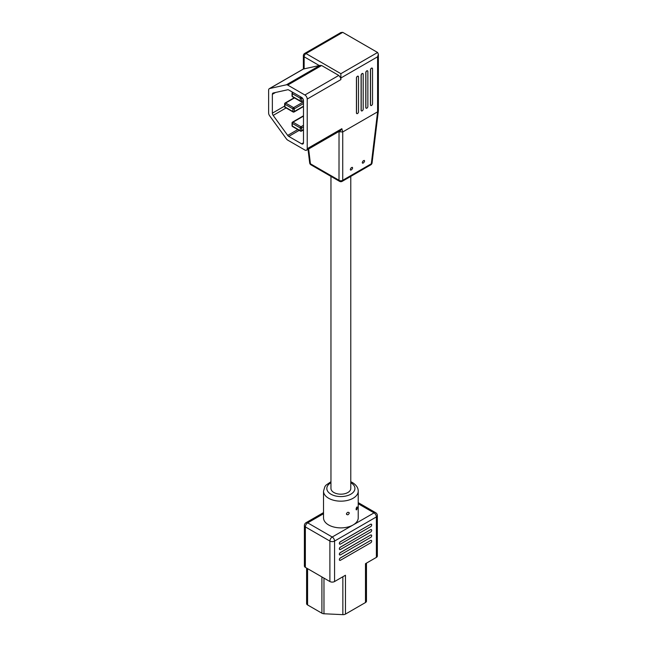 <?xml version="1.0" encoding="UTF-8"?>
<svg xmlns="http://www.w3.org/2000/svg" width="647" height="647" viewBox="0 0 647 647"><rect width="100%" height="100%" fill="white"/><g stroke="black" fill="none" stroke-linecap="round" stroke-linejoin="round"><path stroke-width="0.97" d="M330.957 176.38L330.957 488.461A9.915 5.726 0 0 0 333.86 492.504A9.915 5.726 0 0 0 344.665 493.75A9.915 5.726 0 0 0 350.779 488.461L350.779 176.38M356.052 509.221C356.537 507.062 356.958 506.512 357.306 507.58C356.958 509.771 356.546 510.321 356.052 509.221L356.335 509.909M357.104 506.908L357.306 507.58M346.42 513.864C347.39 512.036 348.337 511.793 349.259 513.144C348.345 515.052 347.399 515.295 346.42 513.864L346.614 514.454M349.073 512.578L349.259 513.144M370.691 540.512A1.407 0.809 -60 0 1 371.394 540.447A1.407 0.809 -60 0 1 371.685 541.086A1.407 0.809 -60 0 1 370.691 542.809L340.443 560.278A1.407 0.809 -60 0 1 339.74 560.342A1.407 0.809 -60 0 1 339.521 559.218A1.407 0.809 -60 0 1 340.443 557.981L370.602 540.463A1.407 0.809 -60 0 1 371.297 540.391A1.407 0.809 -60 0 1 371.346 540.423M370.691 535.118A1.407 0.809 -60 0 1 371.394 535.053A1.407 0.809 -60 0 1 371.685 535.692A1.407 0.809 -60 0 1 370.691 537.414L340.443 554.875A1.407 0.809 -60 0 1 339.74 554.948A1.407 0.809 -60 0 1 339.521 553.824A1.407 0.809 -60 0 1 340.443 552.587L370.602 535.061A1.407 0.809 -60 0 1 371.297 534.996A1.407 0.809 -60 0 1 371.346 535.029M370.691 529.723A1.407 0.809 -60 0 1 371.394 529.65A1.407 0.809 -60 0 1 371.685 530.297A1.407 0.809 -60 0 1 370.691 532.02L340.443 549.481A1.407 0.809 -60 0 1 339.74 549.554A1.407 0.809 -60 0 1 339.521 548.43A1.407 0.809 -60 0 1 340.443 547.184L370.602 529.667A1.407 0.809 -60 0 1 371.297 529.602A1.407 0.809 -60 0 1 371.346 529.626M370.691 524.329A1.407 0.809 -60 0 1 371.394 524.256A1.407 0.809 -60 0 1 371.685 524.903A1.407 0.809 -60 0 1 370.691 526.626L340.443 544.087A1.407 0.809 -60 0 1 339.74 544.159A1.407 0.809 -60 0 1 339.521 543.027A1.407 0.809 -60 0 1 340.443 541.79L370.602 524.272A1.407 0.809 -60 0 1 371.297 524.199A1.407 0.809 -60 0 1 371.346 524.232M323.524 491.154L323.524 517.867A17.348 10.012 0 0 0 328.603 524.952A17.348 10.012 0 0 0 353.133 524.952A17.348 10.012 0 0 0 358.22 517.867L358.22 491.154A17.348 10.012 180 0 1 347.512 500.406A17.348 10.012 180 0 1 328.603 498.239A17.348 10.012 180 0 1 323.524 491.154L324.907 486.576L325.983 485.177L330.957 481.716M366.445 601.031A3.308 1.909 180 0 1 366.461 601.184A3.308 1.909 180 0 1 365.49 602.527L345.458 614.1A3.308 1.909 180 0 1 342.853 614.65L323.969 613.768A3.308 1.909 180 0 1 321.907 613.21L307.576 604.945A3.308 1.909 180 0 1 306.605 603.594L306.605 568.098M339.691 560.318A1.407 0.809 -60 0 1 339.643 560.294A1.407 0.809 -60 0 1 339.432 559.162A1.407 0.809 -60 0 1 340.346 557.924L370.602 540.463M339.691 554.916A1.407 0.809 -60 0 1 339.643 554.891A1.407 0.809 -60 0 1 339.432 553.767A1.407 0.809 -60 0 1 340.346 552.53L370.602 535.061M339.691 549.521A1.407 0.809 -60 0 1 339.643 549.497A1.407 0.809 -60 0 1 339.432 548.373A1.407 0.809 -60 0 1 340.346 547.136L370.602 529.667M339.691 544.127A1.407 0.809 -60 0 1 339.643 544.103A1.407 0.809 -60 0 1 339.432 542.979A1.407 0.809 -60 0 1 340.346 541.741L370.602 524.272M365.49 602.527L365.49 563.683L376.384 557.39L376.384 516.921L334.564 541.07L334.564 581.54L345.458 575.248L345.458 614.1M334.564 581.54A3.308 1.909 180 0 1 329.889 581.54L329.889 541.07L305.36 526.901L305.36 567.37L329.889 581.54M305.36 567.37A3.308 1.909 180 0 1 304.389 566.028L304.389 525.558A3.308 1.909 180 0 0 305.36 526.901A3.308 1.909 120 0 1 307.689 522.857L332.226 537.018L374.047 512.877L358.22 503.738M377.355 515.57A3.308 3.308 0 0 0 375.697 512.715A3.308 1.909 120 0 0 374.047 512.877A3.308 1.909 -120 0 1 376.384 516.921A3.308 1.909 180 0 0 377.355 515.57L377.355 556.04A3.308 1.909 180 0 1 376.384 557.39M362.263 162.494C363.137 160.496 363.913 160.044 364.593 161.143C363.719 163.133 362.943 163.586 362.263 162.494L362.546 163.214M364.31 160.416L364.593 161.143M350.294 169.401C351.175 167.403 351.952 166.95 352.631 168.05C351.758 170.04 350.981 170.493 350.294 169.401L350.585 170.121M352.348 167.322L352.631 168.05M357.524 113.54A1.407 0.809 120 0 0 358.519 111.818L358.519 76.888A1.407 0.809 120 0 0 358.228 76.249A1.407 0.809 120 0 0 357.144 76.621A1.407 0.809 120 0 0 356.529 78.036L356.529 112.966A1.407 0.809 120 0 0 356.82 113.613A1.407 0.809 120 0 0 357.524 113.54M362.199 110.847A1.407 0.809 120 0 0 363.193 109.125L363.193 74.195A1.407 0.809 120 0 0 362.902 73.548A1.407 0.809 120 0 0 361.819 73.928A1.407 0.809 120 0 0 361.204 75.343L361.204 110.273A1.407 0.809 120 0 0 361.495 110.912A1.407 0.809 120 0 0 362.199 110.847M366.873 108.146A1.407 0.809 120 0 0 367.868 106.423L367.868 71.493A1.407 0.809 120 0 0 367.577 70.855A1.407 0.809 120 0 0 366.493 71.227A1.407 0.809 120 0 0 365.878 72.642L365.878 107.572A1.407 0.809 120 0 0 366.17 108.219A1.407 0.809 120 0 0 366.873 108.146M371.54 105.453A1.407 0.809 120 0 0 372.535 103.73L372.535 68.8A1.407 0.809 120 0 0 372.243 68.153A1.407 0.809 120 0 0 371.16 68.533A1.407 0.809 120 0 0 370.553 69.949L370.553 104.879A1.407 0.809 120 0 0 370.844 105.518A1.407 0.809 120 0 0 371.54 105.453M342.74 32.35L306.007 53.555A2.645 1.529 -120 0 0 304.688 53.426L340.872 32.536L342.74 32.35L377.597 52.48L378.374 54.186L378.366 110.888L377.597 111.834L342.732 131.956L338.567 131.705M378.374 54.186L377.597 56.79L340.872 77.996L338.785 75.424L321.616 65.517L319.286 65.541L304.139 56.79A2.645 1.529 120 0 1 306.007 53.555L340.872 73.685L340.872 79.613L307.228 99.04A3.308 1.909 -120 0 0 304.891 94.996L287.721 85.081A3.308 1.909 -120 0 0 286.395 84.797L269.629 88.542A3.308 1.909 -120 0 0 269.314 88.663A3.308 1.909 -120 0 0 268.626 90.176L268.626 112.982A3.308 1.909 -120 0 0 269.629 115.781L286.395 138.87A3.308 1.909 -120 0 0 287.721 140.124L304.891 150.031A3.308 1.909 -120 0 0 306.541 150.193A3.308 1.909 -120 0 0 307.228 148.681L307.228 99.04M306.541 150.193L340.524 130.573L341.842 128.696L342.732 131.956L342.732 180.278A2.645 1.731 180 0 1 339.004 180.278L339.028 131.438M372.195 68.129A1.407 0.809 120 0 0 372.154 68.097A1.407 0.809 120 0 0 371.071 68.477A1.407 0.809 120 0 0 370.456 69.892L370.456 104.822A1.407 0.809 120 0 0 370.747 105.461A1.407 0.809 120 0 0 370.796 105.485M367.528 70.83A1.407 0.809 120 0 0 367.48 70.798A1.407 0.809 120 0 0 366.396 71.178A1.407 0.809 120 0 0 365.781 72.593L365.781 107.515A1.407 0.809 120 0 0 366.073 108.162A1.407 0.809 120 0 0 366.121 108.186M362.854 73.523A1.407 0.809 120 0 0 362.805 73.499A1.407 0.809 120 0 0 361.722 73.871A1.407 0.809 120 0 0 361.107 75.287L361.107 110.216A1.407 0.809 120 0 0 361.398 110.863A1.407 0.809 120 0 0 361.447 110.888M358.179 76.225A1.407 0.809 120 0 0 358.131 76.192A1.407 0.809 120 0 0 357.047 76.572A1.407 0.809 120 0 0 356.44 77.988L356.44 112.918A1.407 0.809 120 0 0 356.732 113.557A1.407 0.809 120 0 0 356.78 113.581M340.403 77.729A3.308 1.909 60 0 1 340.872 79.613M319.286 65.541L303.37 69.019M303.483 142.744L303.483 100.657A2.645 1.529 -120 0 0 301.615 97.422L288.748 89.99A2.645 1.529 -120 0 0 287.68 89.763L273.171 92.998A2.645 1.529 -120 0 0 272.913 93.103A2.645 1.529 -120 0 0 272.363 94.308L272.363 113.16A2.645 1.529 -120 0 0 273.171 115.401L287.68 135.393A2.645 1.529 -120 0 0 288.748 136.396L301.615 143.828A2.645 1.529 -120 0 0 302.942 143.957A2.645 1.529 -120 0 0 303.483 142.744L301.615 143.828M308.635 148.988L310.431 163.78A2.645 1.52 173.1 0 1 309.67 162.866L308.029 149.336M309.67 162.866A2.645 2.645 0 0 0 310.972 164.839A2.645 1.529 120 0 1 310.431 163.78L339.004 180.278A2.645 1.529 120 0 0 339.546 181.338A2.645 2.645 0 0 0 342.19 181.338A2.645 1.529 60 0 0 342.732 180.278L371.313 163.78A2.645 1.529 -120 0 1 370.771 164.839A2.645 2.645 0 0 0 372.074 162.866A2.645 1.52 -173.1 0 1 371.313 163.78L377.605 111.826M303.483 100.689L300.96 101.668L292.525 96.799A0.995 0.574 120 0 1 292.315 96.346L300.265 100.932L300.265 98.231L292.315 93.645L292.315 96.346A0.995 0.574 180 0 1 292.032 95.942L292.032 93.241A0.995 0.574 180 0 0 292.315 93.645A0.995 0.574 120 0 1 292.994 92.448M302.238 97.899L301.664 98.231L301.664 101.741L300.265 100.932M330.957 482.719A14.04 8.104 0 0 0 330.94 494.195A14.04 8.104 0 0 0 350.803 494.195A14.04 8.104 0 0 0 350.803 482.727A14.04 8.104 0 0 0 350.779 482.719M323.524 513.718L307.689 522.857A3.308 1.909 -120 0 0 306.039 522.695L323.524 512.602M321.907 613.21L321.907 576.93M307.576 568.656L307.576 604.945M342.853 614.65L342.853 576.752M323.969 578.119L323.969 613.768M334.564 541.07A3.308 1.909 180 0 1 329.889 541.07A3.308 1.909 120 0 1 332.226 537.018A3.308 1.909 -120 0 1 334.564 541.07M377.597 111.834L377.597 56.79M307.228 148.681L341.842 128.696M286.395 84.797L320.111 65.331M303.492 68.994L269.629 88.542M304.891 94.996L338.785 75.424M321.616 65.517L287.721 85.081M269.314 88.663L303.378 68.994L303.37 55.715A2.645 1.529 0 0 0 304.139 56.79L304.139 68.922M340.872 73.685L377.597 52.48M299.181 130.37L288.748 136.396M297.782 129.562L287.68 135.393M286.079 107.944L273.171 115.401M284.648 106.076L272.363 113.16M275.557 92.464L272.363 94.308M303.483 116.12L293.018 122.162L300.96 126.747L303.483 125.292M303.483 126.909L301.664 127.96L301.664 130.662L303.483 129.61M300.265 127.96L292.315 123.375L292.315 126.076L300.265 130.662L300.265 127.96A0.995 0.574 0 0 0 301.664 127.96A0.995 0.574 -120 0 0 300.96 126.747A0.995 0.574 -60 0 0 300.265 127.96M294.482 97.932L285.634 103.035L293.576 107.62L303.483 101.902M303.483 103.52L294.28 108.833L294.28 111.535L303.483 106.221M292.881 108.833L284.939 104.248L284.939 106.949L292.881 111.535L292.881 108.833A0.995 0.574 0 0 0 294.28 108.833A0.995 0.574 -120 0 0 293.576 107.62A0.995 0.574 -60 0 0 292.881 108.833M301.664 130.662A0.995 0.574 180 0 1 300.265 130.662A0.995 0.574 -60 0 0 300.467 131.115A0.995 0.995 0 0 0 301.462 131.115A0.995 0.574 -120 0 0 301.664 130.662M292.525 126.529A0.995 0.574 -60 0 1 292.315 126.076A0.995 0.574 0 0 1 292.032 125.672A0.995 0.995 0 0 0 292.525 126.529L300.467 131.115A0.995 0.574 -60 0 0 300.96 131.066A0.995 0.574 -120 0 0 301.462 131.115L303.483 129.942M293.018 122.162A0.995 0.574 -120 0 0 292.525 122.113A0.995 0.995 0 0 0 292.032 122.97A0.995 0.574 180 0 0 292.315 123.375A0.995 0.574 -60 0 1 293.018 122.162M294.28 111.535A0.995 0.574 180 0 1 292.881 111.535A0.995 0.574 -60 0 0 293.083 111.988A0.995 0.995 0 0 0 294.078 111.988A0.995 0.574 -120 0 0 294.28 111.535M285.141 107.402A0.995 0.574 -60 0 1 284.939 106.949A0.995 0.574 0 0 1 284.648 106.545A0.995 0.995 0 0 0 285.141 107.402L293.083 111.988A0.995 0.574 -60 0 0 293.576 111.939A0.995 0.574 -120 0 0 294.078 111.988L303.483 106.553M285.634 103.035A0.995 0.574 -120 0 0 285.141 102.986A0.995 0.995 0 0 0 284.648 103.844A0.995 0.574 180 0 0 284.939 104.248A0.995 0.574 -60 0 1 285.634 103.035M292.84 92.359A0.995 0.574 -120 0 0 292.525 92.384A0.995 0.995 0 0 0 292.032 93.241M300.944 97.034A0.995 0.574 120 0 0 300.265 98.231A0.995 0.574 180 0 0 301.664 98.231A0.995 0.574 -120 0 0 301.146 97.147M350.779 481.716L352.453 482.565C356.36 485.048 358.284 487.911 358.22 491.154M366.461 563.125L366.461 601.184M375.697 512.715L358.22 502.622M306.039 522.695A3.308 3.308 0 0 0 304.389 525.558M372.074 162.866L378.366 110.888M339.546 181.338L310.972 164.839M370.771 164.839L342.19 181.338M304.688 53.426A2.645 2.645 0 0 0 303.37 55.715M303.483 115.781L292.525 122.113M292.032 125.672L292.032 122.97M294.191 97.762L285.141 102.986M284.648 106.545L284.648 103.844M292.032 95.942A0.995 0.995 0 0 0 292.525 96.799"/></g></svg>
